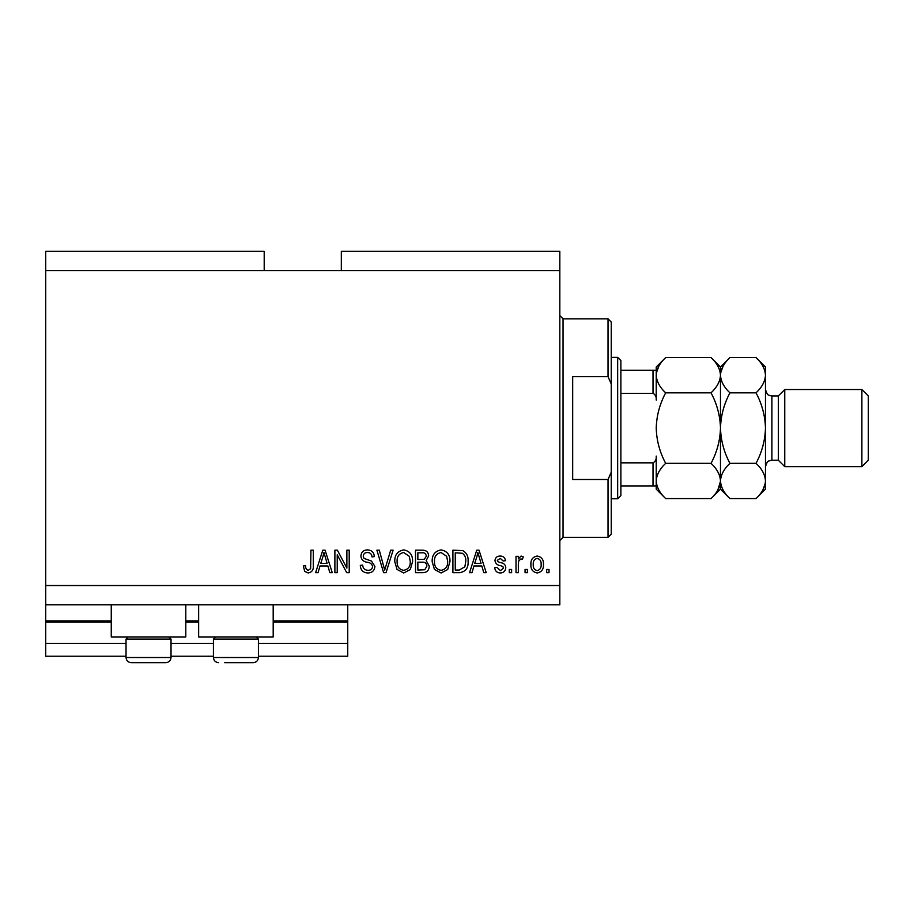 <?xml version="1.0" encoding="UTF-8"?>
<svg xmlns="http://www.w3.org/2000/svg" width="914" height="914" viewBox="0 0 914 914"><rect width="100%" height="100%" fill="white"/><g stroke="black" fill="none" stroke-linecap="round" stroke-linejoin="round"><path stroke-width="1.37" d="M45.7 270.635L264.203 270.635L264.203 251.35L45.7 251.35L45.7 656.229L126.029 656.229M171.021 656.229L213.43 656.229M258.422 656.229L347.754 656.229M347.743 604.817L347.743 656.229M45.7 643.376L126.029 643.376M171.021 643.376L213.43 643.376M258.422 643.376L347.754 643.376M45.7 620.88L111.257 620.88M185.793 620.88L198.646 620.88M273.195 620.88L347.754 620.88M185.793 604.817L185.793 636.944L111.257 636.944L111.257 604.817M198.646 604.817L198.646 636.944L273.195 636.944L273.195 604.817M264.203 270.635L341.322 270.635L341.322 251.35L559.825 251.35L559.825 604.817L45.7 604.817M337.232 554.775L337.232 572.678L334.89 572.678L334.89 550.182L337.38 550.182L346.874 568.108L346.874 550.182L349.205 550.182L349.205 572.678L346.703 572.678L337.232 554.775M374.911 566.417C374.5 570.667 372.135 572.85 367.828 572.975C363.098 572.678 360.596 570.142 360.31 565.378L362.641 565.081C362.949 568.382 364.743 570.13 368.034 570.336C370.741 570.359 372.249 569.079 372.581 566.486C371.884 563.869 370.01 562.453 366.96 562.236C363.304 561.642 361.281 559.585 360.893 556.055C361.236 552.102 363.406 550.045 367.417 549.897C371.701 550.102 373.997 552.342 374.329 556.615L371.998 556.9C371.781 554.09 370.284 552.627 367.497 552.524C364.96 552.479 363.532 553.678 363.235 556.112L363.966 558.397L371.45 561.047L374.911 566.417M393.123 550.182L386.039 572.678L383.617 572.678L376.888 550.182L379.299 550.182L384.703 570.05L390.689 550.182L393.123 550.182M403.691 572.975L397.053 569.445L394.779 561.733C394.505 555.038 397.487 551.096 403.702 549.897C409.803 551.062 412.762 554.912 412.602 561.459L410.306 569.536L403.691 572.975M441.085 572.975L434.447 569.445L432.173 561.733C431.899 555.038 434.87 551.096 441.096 549.897C447.186 551.062 450.156 554.912 449.985 561.459L447.7 569.536L441.085 572.975M527.401 569.468L527.401 572.678L525.059 572.678L525.059 569.468L527.401 569.468M543.464 564.326C543.773 569.205 541.682 572.084 537.181 572.975C532.759 572.107 530.668 569.285 530.908 564.498C530.646 559.699 532.748 556.877 537.181 556.032C541.568 556.855 543.659 559.631 543.464 564.326M308.201 572.975L304.682 571.387L303.345 565.96L305.687 565.663C305.39 568.097 306.27 569.662 308.304 570.336L310.634 568.645L310.943 550.182L313.274 550.182L313.274 565.458C313.731 569.708 312.04 572.21 308.201 572.975M341.322 270.635L559.825 270.635M45.7 585.531L559.825 585.531M473.955 565.96L471.99 572.678L469.556 572.678L476.742 550.182L479.027 550.182L486.214 572.678L483.78 572.678L481.815 565.96L473.955 565.96M505.785 567.697C505.522 571.09 503.683 572.85 500.255 572.975C496.965 572.804 495.102 571.044 494.68 567.708L497.022 567.423L500.415 570.633L503.443 568.097L502.917 566.611L500.712 565.709C497.456 565.309 495.548 563.641 494.977 560.693C495.285 557.62 497.01 556.066 500.164 556.032C503.283 556.078 505.054 557.643 505.488 560.705L503.157 560.99L500.244 558.363L497.307 560.362L498.05 561.722L500.666 562.658C503.82 563.058 505.522 564.738 505.785 567.697M511.623 569.468L511.623 572.678L509.292 572.678L509.292 569.468L511.623 569.468M518.341 564.201L518.341 572.678L516.01 572.678L516.01 556.318L518.341 556.318L518.341 558.934L521.106 556.032L523.311 556.9L522.431 559.242L520.854 558.945L518.764 560.853L518.341 564.201M549.017 569.468L549.017 572.678L546.675 572.678L546.675 569.468L549.017 569.468M468.105 561.31C468.505 567.971 465.649 571.753 459.548 572.678L452.91 572.678L452.91 550.182L462.827 550.605C466.711 552.947 468.471 556.523 468.105 561.31M429.249 566.074C429.054 570.439 426.792 572.644 422.439 572.678L415.516 572.678L415.516 550.182L422.497 550.182C426.267 550.205 428.335 552.09 428.666 555.838L426.153 560.556L429.249 566.074M320.014 565.96L318.049 572.678L315.616 572.678L322.802 550.182L325.076 550.182L332.262 572.678L329.84 572.678L327.875 565.96L320.014 565.96M476.845 556.786L474.72 563.332L481.05 563.332L477.885 552.524L476.845 556.786M537.124 558.363C534.256 559.208 532.965 561.242 533.239 564.486C532.965 567.8 534.302 569.845 537.249 570.633C540.105 569.776 541.408 567.731 541.134 564.486C541.408 561.196 540.071 559.151 537.124 558.363M455.252 552.81L455.252 570.05L459.262 570.05L464.872 566.771L465.763 561.276C466.083 557.883 464.952 555.209 462.381 553.267L455.252 552.81M441.108 552.524C436.344 553.496 434.15 556.569 434.504 561.767C434.356 566.611 436.538 569.468 441.062 570.336C445.712 569.399 447.906 566.417 447.654 561.39L446.672 556.306L441.108 552.524M417.858 552.81L417.858 559.528L424.279 559.322L426.324 556.215C426.027 553.587 424.473 552.456 421.685 552.81L417.858 552.81M417.858 562.167L417.858 570.05L424.759 569.765L426.907 566.097C426.655 563.275 425.079 561.973 422.165 562.167L417.858 562.167M403.725 552.524C398.961 553.496 396.756 556.569 397.122 561.767C396.962 566.611 399.155 569.468 403.668 570.336C408.318 569.399 410.523 566.417 410.26 561.39L409.289 556.306L403.725 552.524M322.893 556.786L320.78 563.332L327.098 563.332L323.944 552.524L322.893 556.786M168.827 636.944L171.021 639.126L126.029 639.126L126.029 657.509L171.021 657.509C170.712 660.628 168.999 662.342 165.88 662.65L131.17 662.65C128.051 662.342 126.338 660.628 126.029 657.509C126.338 660.628 128.051 662.342 131.17 662.65M137.283 662.65L158.259 662.65M256.24 636.944L258.422 639.126L213.43 639.126L213.43 657.509L258.422 657.509C258.114 660.628 256.4 662.342 253.281 662.65L224.684 662.65M226.192 662.65L247.168 662.65M608.027 376.671L608.027 318.826L611.238 322.048L611.238 383.903L608.027 376.671L572.678 376.671L572.678 479.496L608.027 479.496L611.238 472.252L611.238 534.119L608.027 537.329L608.027 479.496M611.238 472.252L611.238 383.903M617.658 357.385L620.88 360.607L620.88 495.559L617.658 498.77L617.658 357.385L611.238 357.385M656.229 370.239L656.229 400.069C656.56 396.962 655.487 394.711 653.007 393.328L653.007 370.239L655.224 370.239M620.88 393.328L653.007 393.328M620.88 462.838L653.007 462.838C655.475 461.467 656.549 459.216 656.229 456.097L656.229 485.917L653.007 485.917L656.229 485.917L656.229 489.139L665.666 498.576C659.759 493.092 656.618 487.219 656.229 480.958C656.583 474.766 659.737 468.893 665.666 463.329C659.748 452.27 656.595 440.514 656.229 428.083C656.606 415.642 659.748 403.885 665.666 392.837C659.759 387.342 656.618 381.469 656.229 375.208C656.583 369.016 659.737 363.144 665.666 357.58L711.046 357.58C716.953 363.075 720.095 368.948 720.483 375.208L720.289 372.775M620.88 485.917L653.007 485.917L653.007 462.838M620.88 370.239L653.007 370.239M778.328 460.21L771.896 460.21L771.896 395.945L778.328 395.945L778.328 460.21L784.76 466.643L784.76 389.524L861.879 389.524L861.879 466.643L784.76 466.643M861.879 389.524L868.3 395.945L868.3 460.21L861.879 466.643M711.046 357.58L720.483 367.028L720.483 375.208C720.129 381.401 716.976 387.273 711.046 392.837C716.964 403.897 720.118 415.642 720.483 428.083C720.106 440.525 716.964 452.27 711.046 463.329C716.953 468.813 720.095 474.686 720.483 480.958C720.129 487.139 716.976 493.023 711.046 498.576L665.666 498.576M711.046 463.329L665.666 463.329M717.856 490.018L720.483 481.267M656.229 480.958L656.423 483.392M658.857 366.148L656.423 372.775M711.046 392.837L665.666 392.837M756.027 498.576L765.475 489.139L765.475 480.958C765.087 474.686 761.933 468.813 756.027 463.329C761.945 452.259 765.098 440.514 765.475 428.083C765.098 415.619 761.945 403.862 756.027 392.837C761.968 387.273 765.109 381.401 765.475 375.208C765.087 368.948 761.933 363.075 756.027 357.58L765.475 367.028L765.475 480.958C765.109 487.139 761.968 493.023 756.027 498.576L729.932 498.576C724.025 493.092 720.883 487.219 720.483 480.958C720.849 474.766 724.002 468.893 729.932 463.329C724.014 452.293 720.872 440.548 720.483 428.083C720.86 415.653 724.014 403.897 729.932 392.837C724.025 387.342 720.883 381.469 720.483 375.208L720.483 489.139L711.046 498.576M665.666 357.58L656.229 367.028L656.229 375.208M720.483 480.958L720.689 483.392M720.483 375.208C720.849 369.016 724.002 363.144 729.932 357.58L756.027 357.58M723.123 366.148L720.689 372.775M762.847 490.018L765.281 483.392M765.475 375.208L765.281 372.775M756.027 463.329L729.932 463.329M756.027 392.837L729.932 392.837M45.7 622.16L111.257 622.16M185.793 622.16L198.646 622.16M273.195 622.16L347.754 622.16M608.027 318.826L563.035 318.826L563.035 537.329L559.825 540.551M128.223 636.944L126.029 639.126M171.021 639.126L171.021 657.509C170.712 660.628 168.999 662.342 165.88 662.65M215.613 636.944L213.43 639.126M213.43 657.509C213.739 660.628 215.453 662.342 218.572 662.65C215.453 662.342 213.739 660.628 213.43 657.509M258.422 639.126L258.422 657.509C258.114 660.628 256.4 662.342 253.281 662.65M563.035 318.826L559.825 315.616M608.027 537.329L563.035 537.329M617.658 498.77L611.238 498.77M771.896 395.945L769.817 395.602C768.994 394.425 767.84 397.156 765.475 389.524M720.495 489.139L729.932 498.576M720.495 367.028L729.932 357.58M771.896 460.21L769.725 460.599C768.982 461.696 767.737 459.159 765.475 466.643M778.328 395.945L784.76 389.524"/></g></svg>
